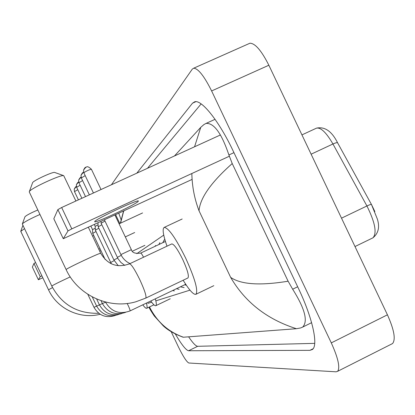 <?xml version="1.0" encoding="UTF-8"?>
<svg xmlns="http://www.w3.org/2000/svg" width="415" height="415" viewBox="0 0 415 415"><rect width="100%" height="100%" fill="white"/><g stroke="black" fill="none" stroke-linecap="round" stroke-linejoin="round"><path stroke-width="0.62" d="M301.944 134.885L316.552 128.121C324.852 126.43 331.865 131.322 337.592 142.802L371.472 204.496C370.994 204.279 369.48 204.771 366.922 205.975L332.944 143.989C326.356 132.624 320.888 127.332 316.552 128.121L316.214 128.276M311.115 154.188L332.944 143.989C335.496 142.833 337.042 142.438 337.592 142.802L371.524 204.59L374.854 211.577M248.772 43.736L249.949 43.217C255.199 43.305 261.502 50.646 268.853 65.238L387.434 314.814C394.146 329.842 395.858 339.418 392.569 343.553L391.459 344.118M111.428 184.768L192.301 69.113L193.732 68.184C198.292 68.605 204.258 76.189 211.619 90.942L331.295 342.883C338.126 358.021 340.243 367.493 337.654 371.3L336.083 371.814L188.83 363.006C186.615 361.906 183.119 356.49 178.341 346.758L171.182 331.678M119.821 223.498L115.661 214.731M118.789 213.284L121.019 219.613M175.306 333.976C181.599 344.678 186.029 350.27 188.592 350.748L309.912 350.338L312.355 349.508C318.544 345.477 312.583 317.88 298.344 288.202L233.22 151.107C219.291 121.476 201.815 99.584 194.785 101.742L192.519 103.179L136.794 173.174M188.628 336.83C192.819 343.018 195.839 346.177 197.67 346.302L314.72 343.361M201.135 103.9L147.481 168.293M123.374 211.707L124.023 210.867M174.466 155.962L200.767 127.332L203.962 124.536L206.022 123.421C213.943 122.788 221.574 133.303 228.909 154.966L232.224 163.552L288.109 281.209L292.674 289.214C304.89 308.677 308.221 321.309 302.654 327.103L300.585 327.959L296.419 328.716C267.037 319.322 245.115 302.208 230.652 277.37C240.882 284.524 260.034 285.805 288.109 281.209M149.488 306.944C156.958 321.739 168.267 331.829 183.409 337.219L296.419 328.716M183.409 337.219L182.942 337.167M232.224 163.552C211.012 182.418 199.952 198.168 199.039 210.804C194.5 198.925 192.104 186.496 191.844 173.522M194.557 146.78L200.767 127.332M123.623 211.302L120.578 223.151M41.879 275.809L40.234 276.681L33.963 263.463L32.36 267.073L38.377 279.746L42.812 277.775M33.963 263.463L35.597 262.571M142.578 212.942L119.1 223.835M93.78 235.58L92.571 236.14M40.234 276.681L38.377 279.746L32.36 267.073M99.73 251.21L100.933 250.644M98.801 249.254L100.01 248.694M125.304 236.898L134.673 232.525M24.527 228.639L20.781 231.363M146.433 303.08C147.232 306.182 147.315 307.914 146.692 308.283C146.007 308.584 144.71 307.432 142.791 304.823M24.967 216.749L25.014 216.651C26.856 215.063 31.13 212.843 37.832 209.98M39.959 214.462C30.43 218.71 24.573 221.823 22.394 223.799L22.358 224.069M155.324 298.826C156.45 302.914 156.616 305.201 155.833 305.689C154.951 306.057 153.27 304.491 150.79 300.994M32.541 182.797L32.645 182.59C33.755 180.411 53.11 171.514 54.687 172.453L54.739 172.469M75.898 201.005L63.713 175.659C61.441 174.227 31.052 188.218 29.403 191.465L29.309 192.021M145.743 298.115L187.954 277.946C189.209 276.089 187.471 269.947 182.745 259.525C177.682 249.327 174.035 244.119 171.81 243.911L129.475 263.852M167.006 246.173C163.126 235.046 162.187 228.79 164.205 227.399C168.547 227.84 175.701 238.07 185.661 258.104C194.931 278.579 198.349 290.64 195.922 294.282C193.572 294.946 189.318 290.267 183.165 280.234M90.906 226.17L92.555 229.64L95.279 228.126M105.145 259.52L92.727 233.36L96.015 231.523M94.35 224.577L95.191 226.346L98.07 224.754M110.701 262.451L95.372 230.169L98.843 228.224M98.173 226.813L101.831 224.748M101.12 223.254L104.995 221.065M94.786 221.439L94.693 221.636C93.837 224.053 135.736 204.548 138.185 201.405L138.366 201.073C139.212 198.661 95.953 218.866 94.786 221.439M53.841 218.804L63.272 238.708L192.104 179.41M57.882 209.606L61.664 207.51L71.805 228.873L67.998 230.916L57.882 209.606L53.815 218.757M220.375 134.984L61.664 207.51M67.998 230.916L63.277 238.692M71.805 228.873L229.308 156.248M372.649 237.971L372.966 237.816C377.111 233.074 375.093 222.461 366.922 205.975L341.514 218.171M189.982 290.142L155.848 300.865M151.657 302.182L147.875 303.365M199.039 210.804L230.652 277.37M163.743 235.113L136.8 253.669M331.295 342.883L387.434 314.814M211.619 90.942L268.853 65.238M313.086 348.756L309.912 350.338M197.67 346.302L188.592 350.748M195.88 101.67L192.519 103.179M233.951 152.642L228.909 154.966M297.664 286.775L292.674 289.214M100.165 314.259C80.048 319.576 57.203 308.822 48.514 289.789L52.539 287.59M98.754 313.273C77.538 313.859 61.877 304.786 51.771 286.044L51.792 286.023C53.846 284.695 59.993 281.655 70.239 276.898M66.115 269.568L66.146 269.522C66.608 268.344 101.95 251.77 100.721 253.3C107.672 264.692 117.274 268.199 129.532 263.821C131.373 264.22 134.828 269.568 139.886 279.86C144.685 290.334 146.651 296.414 145.784 298.095L135.819 301.798C108.953 309.574 77.833 295.298 66.115 269.568L29.237 191.875M94.018 307.333L96.633 306.104M96.674 306.151L99.429 304.859M99.475 304.906L102.386 303.536M125.449 312.417C115.453 315.561 107.776 312.62 102.417 303.604L105.519 302.141M127.151 303.474L128.209 305.559C129.594 308.563 130.211 310.347 130.061 310.913L130.009 310.939M74.529 191.616L77.776 189.665M76.272 186.636L74.228 189.131L74.493 191.543M110.4 263.359L111.007 263.069M76.682 187.295L80.111 185.24M78.471 182.18L76.37 184.742L76.645 187.217M111.459 263.873L110.696 262.446L114.239 260.63M78.959 182.74L82.58 180.567M80.79 177.48L78.637 180.115L78.917 182.657M118.28 265.735L113.912 259.977L117.658 258.052M81.361 177.926L85.2 175.618M83.244 172.51L81.029 175.218L81.319 177.833M117.315 257.367L121.279 255.324M83.908 172.827L83.861 172.723C86.491 170.933 89.007 169.776 91.409 169.247L91.399 169.31M85.843 167.25L83.56 170.031L83.861 172.723M130.03 263.587C125.906 261.621 122.866 258.623 120.915 254.597L131.363 249.659L114.939 215.063M140.623 253.14L140.685 253.088C141.199 253.134 142.148 254.514 143.538 257.227M371.472 204.496L377.334 218.996C379.891 227.026 378.433 233.303 372.966 237.816L355.001 246.546M337.654 371.3L392.569 343.553M193.732 68.184L249.949 43.217M215.063 119.318L206.022 123.421M311.608 322.673L302.654 327.103M120.34 223.26L123.437 211.546M148.98 307.188C149.348 308.304 151.107 311.224 154.25 315.945L163.24 325.827C167.81 330.158 174.425 333.956 183.088 337.213M22.944 225.304L20.812 231.134M146.692 308.283L153.929 304.812M48.514 289.789L20.75 231.295M25.014 216.651L22.394 223.799M155.833 305.689L170.254 298.769M132.364 251.215L144.902 245.332M51.771 286.044L22.322 223.991M32.645 182.59L29.403 191.465M54.687 172.453L63.713 175.659M100.705 253.269L88.395 227.332M195.922 294.282L213.813 285.676M164.205 227.399L182.185 218.99M87.814 294.302L94.003 307.344C98.895 315.602 105.929 318.331 115.111 315.519M172.64 290.536L174.373 290.899M92.265 296.912L96.659 306.161C101.696 314.658 108.932 317.454 118.374 314.544M176.417 288.731L179.119 289.296M96.659 299.018L99.46 304.916C104.653 313.667 112.102 316.531 121.813 313.512M180.395 286.822L184.12 287.605M184.602 284.809L186.309 285.172M102.417 303.604L101.042 300.699M105.457 302.016L105.55 302.208C111.36 311.805 119.525 314.71 130.04 310.928L185.713 284.28M78.414 199.854L74.487 191.58L74.228 189.131C75.348 187.077 76.07 186.221 76.386 186.563M155.117 246.303L155.537 245.493M92.555 229.63L92.732 233.349M81.864 198.277L76.635 187.264L76.37 184.742C77.527 182.616 78.295 181.729 78.674 182.076M158.867 244.539L159.842 242.656M95.196 226.341L95.377 230.159M85.511 196.611L78.907 182.704L78.637 180.115C79.83 177.911 80.65 176.982 81.096 177.335M113.912 259.977L98.163 226.803L97.982 222.902M162.825 242.676L164.387 239.663M89.365 194.853L81.309 177.885L81.029 175.218C82.237 172.951 83.114 171.986 83.669 172.324M101.115 223.244L118.052 258.758L120.973 262.513L124.806 265.403M101.037 221.491L101.12 223.229M93.442 192.985L83.851 172.78L83.56 170.031C84.67 167.914 85.402 166.991 85.755 167.271C86.595 167.753 86.387 164.682 91.409 169.247L101.032 189.52M131.363 249.659C132.105 252.709 135.212 253.85 140.685 253.088L165.429 241.452M120.915 254.597L104.45 219.914M53.815 218.778L63.272 238.708"/></g></svg>
